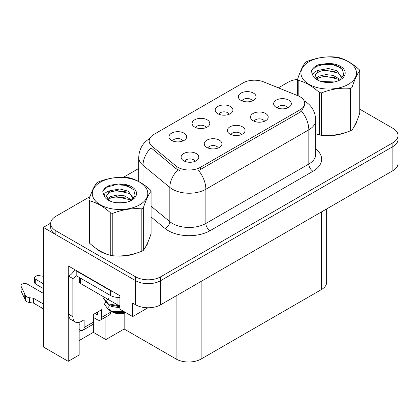 <?xml version="1.0" encoding="UTF-8"?>
<svg xmlns="http://www.w3.org/2000/svg" width="419" height="419" viewBox="0 0 419 419"><rect width="100%" height="100%" fill="white"/><g stroke="black" fill="none" stroke-linecap="round" stroke-linejoin="round"><path stroke-width="0.63" d="M241.402 134.604A5.316 3.069 0 0 0 239.977 133.106A5.316 3.069 0 0 0 234.745 132.331A5.316 3.069 0 0 0 231.037 134.604M242.481 126.842A8.857 5.112 0 0 0 231.136 126.271A8.857 5.112 0 0 0 228.198 132.624A8.857 5.112 0 0 0 229.958 134.07A8.857 5.112 0 0 0 244.24 132.624A8.857 5.112 0 0 0 242.481 126.842M206.127 127.586A5.316 3.069 0 0 0 204.697 126.093A5.316 3.069 0 0 0 199.465 125.318A5.316 3.069 0 0 0 195.757 127.586M207.206 119.829A8.857 5.112 0 0 0 195.856 119.258A8.857 5.112 0 0 0 192.923 125.611A8.857 5.112 0 0 0 194.678 127.057A8.857 5.112 0 0 0 208.961 125.611A8.857 5.112 0 0 0 207.206 119.829M218.273 147.954A5.316 3.069 0 0 0 216.848 146.461A5.316 3.069 0 0 0 211.616 145.681A5.316 3.069 0 0 0 207.908 147.954M219.352 140.192A8.857 5.112 0 0 0 208.007 139.621A8.857 5.112 0 0 0 205.069 145.98A8.857 5.112 0 0 0 206.829 147.425A8.857 5.112 0 0 0 221.112 145.98A8.857 5.112 0 0 0 219.352 140.192M195.144 161.31A5.316 3.069 0 0 0 193.719 159.812A5.316 3.069 0 0 0 188.487 159.037A5.316 3.069 0 0 0 184.779 161.31M196.223 153.548A8.857 5.112 0 0 0 184.879 152.977A8.857 5.112 0 0 0 181.94 159.33A8.857 5.112 0 0 0 183.7 160.781A8.857 5.112 0 0 0 197.983 159.33A8.857 5.112 0 0 0 196.223 153.548M264.53 121.248A5.316 3.069 0 0 0 263.106 119.755A5.316 3.069 0 0 0 257.874 118.975A5.316 3.069 0 0 0 254.165 121.248M265.609 113.486A8.857 5.112 0 0 0 254.265 112.915A8.857 5.112 0 0 0 251.327 119.274A8.857 5.112 0 0 0 253.086 120.719A8.857 5.112 0 0 0 267.369 119.274A8.857 5.112 0 0 0 265.609 113.486M287.659 107.898A5.316 3.069 0 0 0 286.235 106.4A5.316 3.069 0 0 0 281.002 105.625A5.316 3.069 0 0 0 277.294 107.898M288.738 100.136A8.857 5.112 0 0 0 277.394 99.565A8.857 5.112 0 0 0 274.461 105.918A8.857 5.112 0 0 0 276.215 107.364A8.857 5.112 0 0 0 290.498 105.918A8.857 5.112 0 0 0 288.738 100.136M252.385 100.879A5.316 3.069 0 0 0 250.96 99.387A5.316 3.069 0 0 0 245.723 98.612A5.316 3.069 0 0 0 242.014 100.879M253.464 93.118A8.857 5.112 0 0 0 242.114 92.552A8.857 5.112 0 0 0 239.181 98.905A8.857 5.112 0 0 0 240.935 100.351A8.857 5.112 0 0 0 255.218 98.905A8.857 5.112 0 0 0 253.464 93.118M229.256 114.235A5.316 3.069 0 0 0 227.826 112.742A5.316 3.069 0 0 0 222.594 111.962A5.316 3.069 0 0 0 218.886 114.235M230.335 106.473A8.857 5.112 0 0 0 218.985 105.902A8.857 5.112 0 0 0 216.052 112.255A8.857 5.112 0 0 0 217.807 113.706A8.857 5.112 0 0 0 232.089 112.255A8.857 5.112 0 0 0 230.335 106.473M182.998 140.941A5.316 3.069 0 0 0 181.568 139.448A5.316 3.069 0 0 0 176.336 138.668A5.316 3.069 0 0 0 172.628 140.941M184.077 133.179A8.857 5.112 0 0 0 172.728 132.608A8.857 5.112 0 0 0 169.795 138.967A8.857 5.112 0 0 0 171.549 140.412A8.857 5.112 0 0 0 185.832 138.967A8.857 5.112 0 0 0 184.077 133.179M300.056 96.784A15.943 9.202 0 0 0 297.925 95.752L263.546 81.857A15.943 9.202 0 0 0 243.13 82.889L153.825 134.447A15.943 9.202 0 0 0 149.159 140.957A15.943 9.202 0 0 0 152.039 146.236L176.111 166.081A15.943 9.202 0 0 0 200.439 167.312L300.056 109.799A15.943 9.202 0 0 0 304.723 103.294A15.943 9.202 0 0 0 300.056 96.784M50.689 223.159L43.34 227.402L135.604 280.672A17.713 10.229 0 0 0 160.655 280.672L392.86 146.608A17.713 10.229 0 0 0 398.05 139.375A17.713 10.229 0 0 1 392.86 146.608L160.655 280.672A17.713 10.229 0 0 1 135.604 280.672L55.863 234.635A17.713 10.229 0 0 1 50.678 227.402L50.678 223.547A17.713 10.229 0 0 0 55.863 230.775L135.604 276.812A17.713 10.229 0 0 0 160.655 276.812L392.86 142.748A17.713 10.229 0 0 0 398.05 135.52A17.713 10.229 0 0 0 392.86 128.287L359.743 109.165M79.16 322.368L79.16 355.008L68.224 361.325L68.224 265.871L119.907 295.709L119.907 309.212L132.682 316.586L132.682 303.089L135.604 304.775A17.713 10.229 0 0 0 160.655 304.775L392.86 170.711A17.713 10.229 0 0 0 398.05 163.478L398.05 135.52M147.954 307.771L132.682 316.586M68.224 361.325L43.34 346.958L43.34 227.402M326.658 208.934L326.658 282.312A17.713 10.229 180 0 1 321.473 289.539L201.151 359.01A17.713 10.229 180 0 1 176.1 359.01L124.165 329.025L124.165 313.297M124.165 329.025L105.881 339.579L105.881 316.942M79.16 340.547L93.353 332.351L105.881 339.579M79.16 331.356A18.892 10.91 120 0 0 80.909 330.34M93.353 332.351L93.353 317.403M95.783 248.237A28.34 16.362 0 0 0 99.994 251.337A28.34 16.362 0 0 0 107.552 254.459M304.723 103.294L304.723 105.242L301.601 111.082L300.056 112.203L198.648 170.523A20.667 11.931 60 0 1 205.87 189.247A23.616 13.633 180 0 1 172.471 189.247A23.616 13.633 180 0 1 169.826 187.424L142.999 165.306A23.616 13.633 180 0 1 138.731 157.486L138.731 181.521M179.693 170.523L176.111 168.71L150.966 147.776A20.667 13.822 129.5 0 0 142.999 165.306L142.999 184.124M315.737 133.85A28.34 16.362 0 0 0 316.214 133.986M323.85 135.421A28.34 16.362 0 0 0 344.847 132.744M354.416 126.166A28.34 16.362 0 0 0 356.883 120.971M115.188 255.889A28.34 16.362 0 0 0 136.185 253.212M145.754 246.639A28.34 16.362 0 0 0 148.226 241.438M297.642 79.395A17.713 10.229 0 0 0 288.073 82.25L278.373 87.849M138.731 168.469L123.411 177.316M90.017 196.595L55.863 216.314A17.713 10.229 0 0 0 50.678 223.547M110.846 311.134L110.846 312.076L101.665 317.382A5.903 3.41 60 0 1 100.44 320.085A5.903 3.41 60 0 1 97.491 319.791L93.311 317.382M43.34 288.529L35.735 284.14L35.735 279.316L43.34 283.71M101.665 317.382L101.665 309.667L93.311 314.491L93.311 322.201L84.13 327.506L84.13 319.791L81.207 321.478A11.811 6.819 -60 0 1 75.3 322.064A11.811 6.819 -60 0 1 72.859 316.659L72.859 278.572L68.679 276.163A11.811 6.819 120 0 0 74.75 269.642M94.982 313.527L97.491 314.973L97.491 312.082M113.104 291.781A11.811 6.819 180 0 1 110.433 290.624L76.195 270.863A11.811 6.819 0 0 0 76.551 270.679M76.195 270.863L76.195 275.681L110.433 295.447A11.811 6.819 0 0 0 119.907 297.411M75.3 322.064L71.125 319.655A11.811 6.819 -60 0 1 68.679 314.25L68.679 276.163M76.289 275.739A11.811 6.819 -60 0 1 72.859 278.572M79.16 324.636L79.956 325.097L79.956 322.096M43.34 308.777L33.51 303.099L33.51 298.281L43.34 303.953M84.13 327.506A5.903 3.41 60 0 1 82.904 330.209A5.903 3.41 60 0 1 79.956 329.915L79.16 329.454M43.34 293.352L27.387 284.14A3.771 2.179 180 0 0 23.275 283.668A3.771 2.179 180 0 0 20.95 285.679A3.771 2.179 180 0 0 21.081 286.24L25.554 295.746A5.903 3.41 0 0 0 29.576 297.72L33.51 298.281M33.51 303.099L29.576 302.544L29.576 297.72M25.554 295.746L25.554 300.57L21.081 291.064A3.771 2.179 0 0 1 20.95 290.498L20.95 285.679M25.554 300.57A5.903 3.41 0 0 0 29.576 302.544M82.904 330.209L92.091 324.903A5.903 3.41 -120 0 0 93.311 322.201M24.763 294.175L24.763 298.998M100.44 320.085L109.626 314.779A5.903 3.41 -120 0 0 110.846 312.076M35.735 279.316A3.771 2.179 180 0 1 34.63 277.781A3.771 2.179 180 0 1 39.376 275.676L43.34 276.289M34.63 277.781L34.63 282.6A3.771 2.179 0 0 0 35.735 284.14M355.909 123.212A28.047 16.189 180 0 1 355.605 123.856M342.03 133.541A28.047 16.189 180 0 1 327.731 135.478M147.247 243.68A28.047 16.189 180 0 1 146.943 244.324M133.368 254.008A28.047 16.189 180 0 1 119.075 255.946M104.064 253.076A28.047 16.189 180 0 1 100.204 251.217A28.047 16.189 180 0 1 97.658 249.53M79.505 277.593L79.505 282.191A2.954 1.702 0 0 0 80.369 283.396L117.943 305.09A2.954 1.702 0 0 0 119.907 305.587M309.07 61.687A27.748 16.022 -0 0 0 309.07 84.345A27.748 16.022 -0 0 0 348.315 84.345A27.748 16.022 -0 0 0 348.315 61.687A27.748 16.022 -0 0 0 309.07 61.687M315.737 133.818L319.435 134.965A31.881 18.41 -0 0 0 321.457 135.274C331.094 136.117 340.773 134.619 350.488 130.786A31.881 18.41 -0 0 0 351.237 130.367A31.881 18.41 -0 0 0 351.965 129.932C354.547 126.7 357.14 121.112 359.743 113.172L359.743 70.785A31.881 18.41 -0 0 0 359.203 69.622C352.101 63.185 345.015 59.095 337.95 57.351A31.881 18.41 -0 0 0 335.933 57.042C326.212 56.209 316.539 57.707 306.902 61.53A31.881 18.41 -0 0 0 306.148 61.949A31.881 18.41 -0 0 0 305.425 62.384C302.822 65.657 300.224 71.246 297.642 79.144A31.881 18.41 -0 0 0 298.187 80.312L298.187 95.857M319.435 134.965L319.435 92.578C312.333 86.146 305.252 82.056 298.187 80.312M319.435 92.578A31.881 18.41 -0 0 0 321.457 92.892L321.457 135.274M350.488 130.786L350.488 88.404C340.851 87.561 331.172 89.053 321.457 92.892M350.488 88.404A31.881 18.41 -0 0 0 351.237 87.98A31.881 18.41 -0 0 0 351.965 87.55L351.965 129.932M334.477 81.935L321.174 81.496M330.581 82.48L325.003 82.302M340.432 79.6L333.105 75.378L325.82 74.592L319.152 76.138L316.156 78.353M339.531 80.197L338.238 79.196L325.202 76.158L319.152 77.667L316.827 79.175M342.192 77.965L336.824 70.706L328.501 68.507L318.634 70.272L315.198 75.467L318.194 80.364M342.056 78.123L338.238 73.074L325.202 70.036L319.152 71.544L315.659 74.524L315.219 75.912M339.683 80.123L343.763 75.017L342.402 69.407L336.164 65.181L327.27 63.531L318.56 64.741C314.664 66.38 312.275 68.564 311.396 71.293L313.098 76.122A16.498 9.522 -0 0 0 317.031 79.751A16.498 9.522 -0 0 0 340.359 79.751A16.498 9.522 -0 0 0 343.648 68.994A16.498 9.522 -0 0 0 327.27 63.531M313.098 76.122C312.296 73.498 314.14 71.549 318.634 70.272M297.642 95.637L297.642 79.144M359.743 70.785C357.161 74.016 354.568 79.605 351.965 87.55M334.896 77.494L324.149 76.572L319.875 77.353M334.896 71.371L324.149 70.455L319.875 71.23M340.783 67.768L333.005 64.793L324.149 64.332L316.282 66.443L311.736 70.476L311.396 71.293M100.413 182.16A27.748 16.022 -0 0 0 100.413 204.818A27.748 16.022 -0 0 0 139.653 204.818A27.748 16.022 -0 0 0 139.653 182.16A27.748 16.022 -0 0 0 100.413 182.16M97.491 182.417A31.881 18.41 -0 0 0 96.763 182.852C94.16 186.13 91.567 191.719 88.985 199.617A31.881 18.41 -0 0 0 89.525 200.78L89.525 243.161C96.59 249.577 103.676 253.668 110.778 255.433A31.881 18.41 -0 0 0 112.795 255.747C122.432 256.59 132.111 255.092 141.826 251.253A31.881 18.41 -0 0 0 142.575 250.834A31.881 18.41 -0 0 0 143.303 250.4C145.885 247.168 148.478 241.585 151.081 233.64L151.081 191.258A31.881 18.41 -0 0 0 150.541 190.09C143.439 183.658 136.353 179.568 129.288 177.818A31.881 18.41 -0 0 0 127.271 177.509C117.556 176.677 107.877 178.175 98.24 181.998A31.881 18.41 -0 0 0 97.491 182.417M110.778 255.433L110.778 213.051C103.676 206.614 96.59 202.524 89.525 200.78M110.778 213.051A31.881 18.41 -0 0 0 112.795 213.36L112.795 255.747M141.826 251.253L141.826 208.872C132.189 208.028 122.51 209.526 112.795 213.36M141.826 208.872A31.881 18.41 -0 0 0 142.575 208.453A31.881 18.41 -0 0 0 143.303 208.018L143.303 250.4M88.985 199.617L88.985 241.999A31.881 18.41 -0 0 0 89.525 243.161M125.815 202.408L112.512 201.963M121.919 202.948L116.341 202.77M131.776 200.067L124.443 195.846L117.158 195.065L110.49 196.605L107.5 198.826M130.869 200.67L129.576 199.664L116.54 196.631L110.49 198.135L108.165 199.643M133.53 198.433L128.162 191.174L119.839 188.974L109.972 190.739L106.536 195.935L109.532 200.832M133.394 198.59L129.576 193.541L116.54 190.509L110.49 192.012L106.997 194.997L106.557 196.38M123.972 311.553L112.968 311.574A16.498 9.522 -0 0 0 124.872 312.076M119.907 306.687L108.369 304.665L103.535 298.705L103.535 297.94L108.254 303.848L119.907 305.922M109.328 305.262A11.245 6.495 -0 0 0 110.37 310.579M112.077 311.851A11.245 6.495 -0 0 0 126.035 312.747M109.773 310.442L108.825 309.4L110.04 310.563M111.239 311.364L118.048 313.375L125.82 312.621M124.893 312.087L116.828 312.658L110.585 310.987L108.542 309.803L112.968 311.574M108.301 298.548L104.368 304.204L108.542 309.803M131.021 200.591L135.101 195.484L133.74 189.875L127.507 185.648L118.608 183.999L109.898 185.208C106.007 186.853 103.613 189.037 102.734 191.766L104.436 196.59A16.498 9.522 -0 0 0 108.369 200.219A16.498 9.522 -0 0 0 131.697 200.219A16.498 9.522 -0 0 0 134.986 189.467A16.498 9.522 -0 0 0 118.608 183.999M104.436 196.59C103.634 193.971 105.478 192.017 109.972 190.739M151.081 191.258C148.499 194.484 145.906 200.073 143.303 208.018M126.239 197.967L115.487 197.045L111.213 197.82M126.239 191.844L115.487 190.923L111.213 191.698M132.121 188.236L124.343 185.261L115.487 184.8L107.62 186.911L103.074 190.944L102.734 191.766M119.907 307.787L111.239 306.451L108.971 304.948M111.203 311.024L108.825 309.4M392.86 170.711L392.86 142.748M160.655 304.775L160.655 276.812M135.604 304.775L135.604 276.812M201.151 359.01L201.151 281.395M321.473 289.539L321.473 211.925M176.1 359.01L176.1 295.856M152.039 146.236L152.039 148.86M176.111 166.081L176.111 168.71M200.439 167.312L200.439 169.711M300.056 109.799L300.056 112.203M315.737 148.986A29.519 17.043 180 0 1 312.998 171.266L210.045 230.701A5.903 3.41 60 0 1 205.87 223.474L308.824 164.033A23.616 13.633 0 0 0 315.737 154.391L315.737 120.164A23.616 13.633 180 0 1 308.824 129.806A20.667 11.931 -120 0 0 301.601 111.082M210.045 230.701A29.519 17.043 180 0 1 168.297 230.701A29.519 17.043 180 0 1 164.986 228.428L151.081 216.963M177.876 169.805A20.667 13.822 129.5 0 0 169.826 187.424L169.826 221.651A23.616 13.633 0 0 0 172.471 223.474A23.616 13.633 0 0 0 205.87 223.474L205.87 189.247L308.824 129.806L308.824 164.033A5.903 3.41 60 0 0 312.998 171.266M55.863 230.775L55.863 234.635M151.081 206.2L169.826 221.651A5.903 3.949 -50.5 0 1 164.986 228.428M110.433 290.624L110.433 295.447M72.859 316.659L68.679 314.25M21.081 286.24L21.081 291.064M117.943 305.09L117.943 297.427M80.369 283.396L80.369 278.09M315.737 120.164C315.339 111.674 311.605 105.305 304.54 101.063L304.147 100.843M149.929 138.385C142.863 142.628 139.129 148.996 138.731 157.486M356.737 121.321L356.737 121.651M148.08 241.789L148.08 242.124"/></g></svg>
